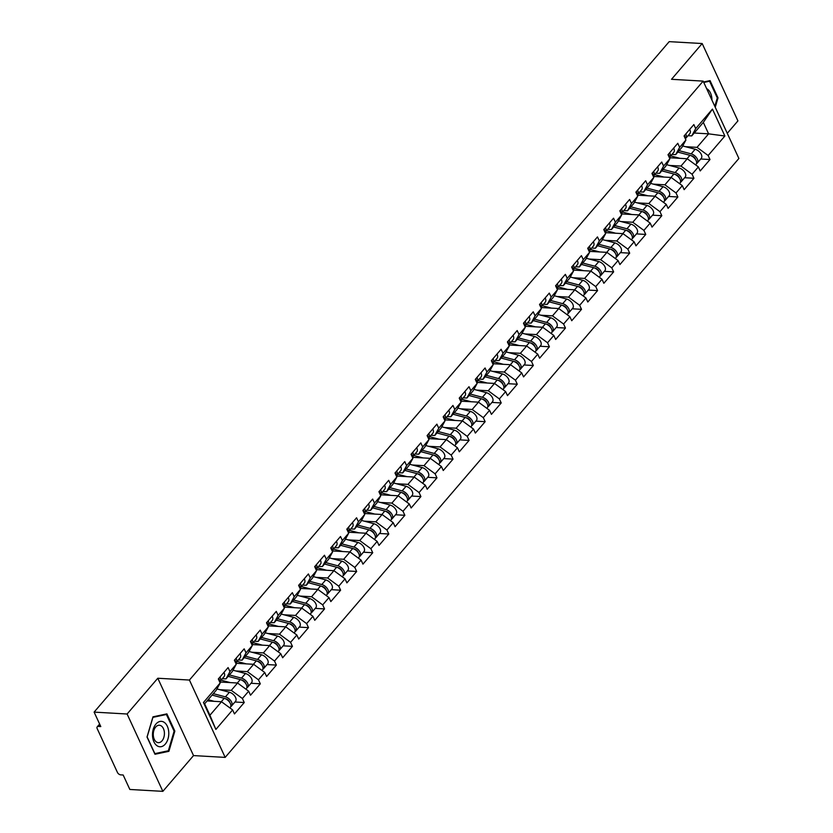 <?xml version="1.0" encoding="UTF-8"?>
<svg xmlns="http://www.w3.org/2000/svg" width="833" height="833" viewBox="0 0 833 833"><rect width="100%" height="100%" fill="white"/><g stroke="black" fill="none" stroke-linecap="round" stroke-linejoin="round"><path stroke-width="1.25" d="M727.271 133.311L737.923 120.889L702.188 43.535L669.191 41.65L94.108 712.111L127.105 714.006L162.852 791.35L193.527 755.583L225.17 757.395L738.892 158.468L703.156 81.113L189.424 680.051L225.17 757.395M162.852 791.35L129.844 789.465L123.169 775.002L120.754 774.857A2.936 1.739 -139.4 0 1 117.422 772.41L97.19 728.636A2.936 1.739 -139.4 0 1 97.222 726.845L99.627 724.044M694.212 133.02L708.612 133.842L724.877 136.008L712.434 109.092L695.701 128.594L693.847 124.575L684.07 135.977L685.923 139.996L681.967 147.306L675.688 154.626L671.971 154.417M724.877 136.008L708.144 155.511L709.997 159.54L700.699 158.999M669.409 157.729L687.256 158.749L698.366 166.912L700.22 170.942L709.997 159.54M698.366 166.912L692.077 174.243L693.941 178.262L684.643 177.731M653.343 176.45L671.19 177.471L682.3 185.644L684.164 189.664L693.941 178.262M682.3 185.644L676.021 192.964L677.885 196.984L668.576 196.453M637.287 195.172L655.134 196.203L666.244 204.366L668.097 208.385L677.885 196.984M666.244 204.366L659.965 211.686L661.819 215.705L652.52 215.174M621.22 213.904L639.078 214.924L650.177 223.088L652.041 227.107L661.819 215.705M650.177 223.088L643.899 230.408L645.762 234.427L636.464 233.896M605.164 232.626L623.011 233.646L634.121 241.809L635.975 245.839L645.762 234.427M634.121 241.809L627.843 249.129L629.696 253.159L620.398 252.628M589.108 251.347L606.955 252.368L618.065 260.542L619.919 264.561L629.696 253.159M618.065 260.542L611.776 267.862L613.64 271.881L604.341 271.35M573.042 270.069L590.889 271.1L601.999 279.263L603.863 283.282L613.64 271.881M601.999 279.263L595.72 286.583L597.573 290.602L588.275 290.071M556.985 288.801L574.832 289.822L585.943 297.985L587.796 302.004L597.573 290.602M585.943 297.985L579.664 305.305L581.517 309.324L572.219 308.793M540.919 307.523L558.776 308.543L569.876 316.707L571.74 320.726L581.517 309.324M569.876 316.707L563.597 324.027L565.461 328.056L556.163 327.525M524.863 326.244L542.71 327.265L553.82 335.428L555.673 339.458L565.461 328.056M553.82 335.428L547.541 342.759L549.395 346.778L540.096 346.247M508.807 344.966L526.654 345.987L537.764 354.16L539.617 358.18L549.395 346.778M537.764 354.16L531.475 361.48L533.339 365.5L524.04 364.969M492.74 363.698L510.587 364.719L521.697 372.882L523.561 376.901L533.339 365.5M521.697 372.882L515.419 380.202L517.272 384.221L507.974 383.69M476.684 382.42L494.531 383.44L505.641 391.604L507.495 395.623L517.272 384.221M505.641 391.604L499.363 398.924L501.216 402.953L491.918 402.412M460.618 401.142L478.475 402.162L489.575 410.325L491.439 414.355L501.216 402.953M489.575 410.325L483.296 417.645L485.16 421.675L475.862 421.144M444.562 419.863L462.409 420.884L473.519 429.057L475.372 433.077L485.16 421.675M473.519 429.057L467.24 436.377L469.094 440.397L459.795 439.866M428.495 438.585L446.353 439.616L457.463 447.779L459.316 451.798L469.094 440.397M457.463 447.779L451.174 455.099L453.037 459.118L443.739 458.587M412.439 457.317L430.286 458.337L441.396 466.501L443.26 470.52L453.037 459.118M441.396 466.501L435.118 473.821L436.971 477.84L427.673 477.309M396.383 476.039L414.23 477.059L425.34 485.223L427.194 489.252L436.971 477.84M425.34 485.223L419.061 492.542L420.915 496.572L411.617 496.041M380.317 494.76L398.174 495.781L409.274 503.944L411.138 507.974L420.915 496.572M409.274 503.944L402.995 511.275L404.859 515.294L395.56 514.763M364.26 513.482L382.108 514.502L393.218 522.676L395.071 526.695L404.859 515.294M393.218 522.676L386.939 529.996L388.792 534.015L379.494 533.484M348.194 532.214L366.051 533.235L377.151 541.398L379.015 545.417L388.792 534.015M377.151 541.398L370.872 548.718L372.736 552.737L363.438 552.206M332.138 550.936L349.985 551.956L361.095 560.12L362.959 564.139L372.736 552.737M361.095 560.12L354.816 567.44L356.67 571.469L347.371 570.928M316.082 569.657L333.929 570.678L345.039 578.841L346.892 582.871L356.67 571.469M345.039 578.841L338.76 586.172L340.614 590.191L331.315 589.66M300.015 588.379L317.873 589.4L328.973 597.573L330.836 601.593L340.614 590.191M328.973 597.573L322.694 604.893L324.558 608.913L315.259 608.382M283.959 607.101L301.806 608.132L312.916 616.295L314.77 620.314L324.558 608.913M312.916 616.295L306.638 623.615L308.491 627.634L299.193 627.103M267.893 625.833L285.75 626.853L296.85 635.017L298.714 639.036L308.491 627.634M296.85 635.017L290.571 642.337L292.435 646.356L283.137 645.825M251.837 644.555L269.684 645.575L280.794 653.738L282.658 657.768L292.435 646.356M280.794 653.738L274.515 661.058L276.369 665.088L267.07 664.557M235.781 663.276L253.628 664.297L264.738 672.47L266.591 676.49L276.369 665.088M264.738 672.47L258.459 679.79L260.312 683.81L251.014 683.279M219.714 681.998L237.572 683.018L248.671 691.192L250.535 695.211L260.312 683.81M248.671 691.192L242.393 698.512L244.256 702.531L234.958 702M207.105 700.928L221.505 701.75L232.615 709.914L234.469 713.933L244.256 702.531M232.615 709.914L215.882 729.416L203.45 702.5L220.172 682.998L216.216 690.297L204.637 703.802L209.926 715.255L221.505 701.75M685.923 139.996L679.645 147.326L677.781 143.297L668.004 154.699L669.867 158.728L663.589 166.048L661.725 162.018L651.947 173.431L653.801 177.45L647.522 184.77L645.669 180.751L635.881 192.152L637.745 196.172L631.466 203.491L629.602 199.472L619.825 210.874L621.678 214.893L615.4 222.213L613.546 218.194L603.769 229.596L605.622 233.615L599.344 240.945L597.48 236.916L587.702 248.317L589.566 252.347L583.287 259.667L581.424 255.648L571.646 267.049L573.5 271.069L567.221 278.389L565.368 274.369L555.58 285.771L557.444 289.79L551.165 297.11L549.301 293.091L539.524 304.493L541.377 308.512L535.098 315.842L533.245 311.813L523.468 323.214L525.321 327.244L519.042 334.564L517.178 330.545L507.401 341.946L509.265 345.966L502.986 353.286L501.122 349.266L491.345 360.668L493.198 364.687L486.92 372.007L485.066 367.988L475.279 379.39L477.142 383.409L470.864 390.729L469 386.71L459.222 398.112L461.076 402.141L454.797 409.461L452.944 405.432L443.166 416.833L445.02 420.863L438.741 428.183L436.877 424.164L427.1 435.565L428.964 439.585L422.685 446.904L420.821 442.885L411.044 454.287L412.897 458.306L406.619 465.626L404.765 461.607L394.977 473.009L396.841 477.028L390.562 484.358L388.699 480.329L378.921 491.73L380.775 495.76L374.496 503.08L372.643 499.061L362.865 510.462L364.719 514.482L358.44 521.802L356.576 517.782L346.799 529.184L348.663 533.203L342.384 540.523L340.52 536.504L330.743 547.906L332.596 551.925L326.317 559.245L324.464 555.226L314.676 566.627L316.54 570.657L310.261 577.977L308.397 573.947L298.62 585.36L300.474 589.379L294.195 596.699L292.341 592.68L282.564 604.081L284.417 608.1L278.139 615.42L276.275 611.401L266.498 622.803L268.361 626.822L262.072 634.142L260.219 630.123L250.441 641.525L252.295 645.544L246.016 652.874L244.163 648.845L234.375 660.246L236.239 664.276L229.96 671.596L228.096 667.577L218.319 678.978L220.172 682.998M669.42 165.413L680.977 166.069L687.256 158.749M680.977 166.069L692.077 174.243M679.645 147.326L675.688 154.626M653.353 184.135L664.911 184.801L671.19 177.471M669.867 158.728L665.9 166.027L659.621 173.347L655.915 173.139M664.911 184.801L676.021 192.964M663.589 166.048L659.621 173.347M637.297 202.856L648.855 203.523L655.134 196.203M653.801 177.45L649.844 184.749L643.565 192.069L639.848 191.861M648.855 203.523L659.965 211.686M647.522 184.77L643.565 192.069M621.231 221.578L632.788 222.244L639.078 214.924M637.745 196.172L633.788 203.471L627.499 210.801L623.792 210.582M632.788 222.244L643.899 230.408M631.466 203.491L627.499 210.801M605.175 240.31L616.732 240.966L623.011 233.646M621.678 214.893L617.722 222.203L611.443 229.523L607.736 229.304M616.732 240.966L627.843 249.129M615.4 222.213L611.443 229.523M589.118 259.032L600.676 259.688L606.955 252.368M605.622 233.615L601.665 240.924L595.387 248.244L591.669 248.036M600.676 259.688L611.776 267.862M599.344 240.945L595.387 248.244M573.052 277.753L584.61 278.42L590.889 271.1M589.566 252.347L585.599 259.646L579.32 266.966L575.613 266.758M584.61 278.42L595.72 286.583M583.287 259.667L579.32 266.966M556.996 296.475L568.554 297.142L574.832 289.822M573.5 271.069L569.543 278.368L563.264 285.698L559.547 285.48M568.554 297.142L579.664 305.305M567.221 278.389L563.264 285.698M540.929 315.207L552.487 315.863L558.776 308.543M557.444 289.79L553.487 297.1L547.198 304.42L543.491 304.201M552.487 315.863L563.597 324.027M551.165 297.11L547.198 304.42M524.873 333.929L536.431 334.585L542.71 327.265M541.377 308.512L537.42 315.822L531.142 323.142L527.435 322.933M536.431 334.585L547.541 342.759M535.098 315.842L531.142 323.142M508.817 352.651L520.375 353.317L526.654 345.987M525.321 327.244L521.364 334.543L515.086 341.863L511.368 341.655M520.375 353.317L531.475 361.48M519.042 334.564L515.086 341.863M492.751 371.372L504.309 372.039L510.587 364.719M509.265 345.966L505.298 353.265L499.019 360.585L495.312 360.377M504.309 372.039L515.419 380.202M502.986 353.286L499.019 360.585M476.695 390.094L488.253 390.76L494.531 383.44M493.198 364.687L489.242 371.987L482.963 379.317L479.246 379.098M488.253 390.76L499.363 398.924M486.92 372.007L482.963 379.317M460.628 408.826L472.186 409.482L478.475 402.162M477.142 383.409L473.186 390.719L466.897 398.039L463.19 397.82M472.186 409.482L483.296 417.645M470.864 390.729L466.897 398.039M444.572 427.548L456.13 428.204L462.409 420.884M461.076 402.141L457.119 409.44L450.84 416.76L447.134 416.552M456.13 428.204L467.24 436.377M454.797 409.461L450.84 416.76M428.516 446.269L440.074 446.936L446.353 439.616M445.02 420.863L441.063 428.162L434.784 435.482L431.067 435.274M440.074 446.936L451.174 455.099M438.741 428.183L434.784 435.482M412.45 464.991L424.007 465.657L430.286 458.337M428.964 439.585L424.997 446.884L418.718 454.214L415.011 453.995M424.007 465.657L435.118 473.821M422.685 446.904L418.718 454.214M396.393 483.723L407.951 484.379L414.23 477.059M412.897 458.306L408.941 465.616L402.662 472.936L398.945 472.717M407.951 484.379L419.061 492.542M406.619 465.626L402.662 472.936M380.327 502.445L391.885 503.101L398.174 495.781M396.841 477.028L392.884 484.337L386.595 491.657L382.888 491.449M391.885 503.101L402.995 511.275M390.562 484.358L386.595 491.657M364.271 521.166L375.829 521.833L382.108 514.502M380.775 495.76L376.818 503.059L370.539 510.379L366.832 510.171M375.829 521.833L386.939 529.996M374.496 503.08L370.539 510.379M348.215 539.888L359.773 540.555L366.051 533.235M364.719 514.482L360.762 521.781L354.483 529.101L350.766 528.893M359.773 540.555L370.872 548.718M358.44 521.802L354.483 529.101M332.148 558.62L343.706 559.276L349.985 551.956M348.663 533.203L344.695 540.513L338.417 547.833L334.71 547.614M343.706 559.276L354.816 567.44M342.384 540.523L338.417 547.833M316.092 577.342L327.65 577.998L333.929 570.678M332.596 551.925L328.639 559.235L322.361 566.555L318.643 566.346M327.65 577.998L338.76 586.172M326.317 559.245L322.361 566.555M300.026 596.064L311.584 596.73L317.873 589.4M316.54 570.657L312.583 577.956L306.294 585.276L302.587 585.068M311.584 596.73L322.694 604.893M310.261 577.977L306.294 585.276M283.97 614.785L295.528 615.452L301.806 608.132M300.474 589.379L296.517 596.678L290.238 603.998L286.531 603.79M295.528 615.452L306.638 623.615M294.195 596.699L290.238 603.998M267.914 633.507L279.471 634.173L285.75 626.853M284.417 608.1L280.461 615.4L274.182 622.73L270.465 622.511M279.471 634.173L290.571 642.337M278.139 615.42L274.182 622.73M251.847 652.239L263.405 652.895L269.684 645.575M268.361 626.822L264.394 634.132L258.115 641.452L254.409 641.233M263.405 652.895L274.515 661.058M262.072 634.142L258.115 641.452M235.791 670.961L247.349 671.617L253.628 664.297M252.295 645.544L248.338 652.853L242.059 660.173L238.342 659.965M247.349 671.617L258.459 679.79M246.016 652.874L242.059 660.173M219.725 689.682L231.282 690.349L237.572 683.018M236.239 664.276L232.282 671.575L225.993 678.895L222.286 678.687M231.282 690.349L242.393 698.512M229.96 671.596L225.993 678.895M99.908 724.658L98.377 726.438L100.793 726.574L94.108 712.111M98.377 726.438A2.936 1.739 -139.4 0 0 97.222 726.845M209.926 715.255L215.882 729.416M203.45 702.5L204.637 703.802M702.188 43.535L671.513 79.302L703.156 81.113M193.527 755.583L157.791 678.239L127.105 714.006M157.791 678.239L189.424 680.051M685.476 146.691L697.034 147.347L708.612 133.842L703.323 122.399L691.744 135.904L688.037 135.685M697.034 147.347L708.144 155.511M695.701 128.594L691.744 135.904M712.434 109.092L703.323 122.399M152.97 716.838L147.014 737.038L154.98 754.271L168.901 751.314L174.847 731.114L166.892 713.871L152.97 716.838M715.245 107.28L718.015 97.857L710.049 80.614L703.562 81.998M174.066 731.062L174.847 731.114M166.423 751.168L168.901 751.314M717.223 97.805L718.015 97.857M218.767 678.447A6.466 3.821 40.6 0 1 219.423 681.363M220.006 677.01A6.466 3.821 40.6 0 1 220.099 681.238A6.466 3.821 40.6 0 1 219.568 681.686M223.973 672.387A6.466 3.821 40.6 0 1 224.056 676.615L220.099 681.238M228.138 700.032L227.471 699.991M230.762 706.582A6.466 3.821 -139.4 0 0 231.532 705.988A6.466 3.821 -139.4 0 0 230.97 700.959A6.466 3.821 -139.4 0 0 225.441 696.867L213.331 693.66M231.532 705.988L235.5 701.365A6.466 3.821 -139.4 0 0 234.937 696.346A6.466 3.821 -139.4 0 0 229.408 692.244L216.955 688.943M224.952 698.554L225.91 698.804A3.915 2.312 40.6 0 1 229.877 702.615M229.887 707.904L230.293 707.436A6.466 3.821 -139.4 0 0 229.741 702.406A6.466 3.821 -139.4 0 0 224.202 698.314L212.103 695.097M214.206 701.334L208.135 699.72M155.99 724.002A12.734 8.132 93.3 0 0 153.938 741.859A12.734 8.132 93.3 0 0 165.278 744.108A12.734 8.132 93.3 0 0 167.329 726.251A12.734 8.132 93.3 0 0 155.99 724.002M155.667 727.074A8.726 5.56 93.3 0 0 153.459 736.622A8.726 5.56 93.3 0 0 158.353 742.661A8.726 5.56 93.3 0 0 162.029 740.839A8.726 5.56 93.3 0 0 164.236 731.28A8.726 5.56 93.3 0 0 159.353 725.241A8.726 5.56 93.3 0 0 155.667 727.074M174.118 731.187L168.349 750.752L154.865 753.626L147.149 736.924L152.918 717.359L166.402 714.485L174.118 731.187M164.528 714.37L166.402 714.485M711.944 100.147A12.734 8.132 93.3 0 0 707.269 89.016A12.734 8.132 93.3 0 0 706.634 88.652M703.77 82.457L709.57 81.228L717.286 97.93L714.808 106.343M707.686 81.113L709.57 81.228M234.833 659.726A6.466 3.821 40.6 0 1 235.489 662.641M236.072 658.278A6.466 3.821 40.6 0 1 236.156 662.516A6.466 3.821 40.6 0 1 235.635 662.964M240.029 653.666A6.466 3.821 40.6 0 1 240.123 657.893L236.156 662.516M250.889 640.994A6.466 3.821 40.6 0 1 251.545 643.919M252.128 639.557A6.466 3.821 40.6 0 1 252.212 643.794A6.466 3.821 40.6 0 1 251.691 644.242M256.095 634.933A6.466 3.821 40.6 0 1 256.179 639.171L252.212 643.794M266.956 622.272A6.466 3.821 40.6 0 1 267.601 625.198M268.184 620.835A6.466 3.821 40.6 0 1 268.278 625.062A6.466 3.821 40.6 0 1 267.757 625.521M272.152 616.212A6.466 3.821 40.6 0 1 272.235 620.45L268.278 625.062M283.012 603.55A6.466 3.821 40.6 0 1 283.668 606.476M284.251 602.113A6.466 3.821 40.6 0 1 284.334 606.341A6.466 3.821 40.6 0 1 283.814 606.788M288.208 597.49A6.466 3.821 40.6 0 1 288.301 601.718L284.334 606.341M299.068 584.828A6.466 3.821 40.6 0 1 299.724 587.744M300.307 583.381A6.466 3.821 40.6 0 1 300.401 587.619A6.466 3.821 40.6 0 1 299.87 588.067M304.274 578.768A6.466 3.821 40.6 0 1 304.357 582.996L300.401 587.619M244.204 681.311L243.538 681.269M246.818 687.85A6.466 3.821 -139.4 0 0 247.588 687.267A6.466 3.821 -139.4 0 0 247.037 682.237A6.466 3.821 -139.4 0 0 241.497 678.145L229.398 674.938M247.588 687.267L251.556 682.644A6.466 3.821 -139.4 0 0 250.993 677.614A6.466 3.821 -139.4 0 0 245.464 673.522L233.011 670.221M241.018 679.832L241.966 680.082A3.915 2.312 40.6 0 1 245.933 683.883M245.943 689.183L246.36 688.704A6.466 3.821 -139.4 0 0 245.797 683.674A6.466 3.821 -139.4 0 0 240.268 679.582L228.159 676.375M230.262 682.602L221.026 680.155M219.683 681.613L221.547 682.102M260.26 662.579L259.594 662.547M262.884 669.128A6.466 3.821 -139.4 0 0 263.655 668.545A6.466 3.821 -139.4 0 0 263.093 663.516A6.466 3.821 -139.4 0 0 257.564 659.424L245.454 656.217M263.655 668.545L267.612 663.922A6.466 3.821 -139.4 0 0 267.06 658.893A6.466 3.821 -139.4 0 0 261.52 654.8L249.067 651.5M257.074 661.1L258.022 661.36A3.915 2.312 40.6 0 1 261.989 665.161M262.01 670.461L262.416 669.982A6.466 3.821 -139.4 0 0 261.854 664.953A6.466 3.821 -139.4 0 0 256.325 660.861L244.215 657.654M246.318 663.88L237.082 661.433M235.749 662.891L237.603 663.38M276.317 643.857L275.65 643.826M278.94 650.406A6.466 3.821 -139.4 0 0 279.711 649.823A6.466 3.821 -139.4 0 0 279.149 644.794A6.466 3.821 -139.4 0 0 273.62 640.702L261.52 637.484M279.711 649.823L283.678 645.2A6.466 3.821 -139.4 0 0 283.116 640.171A6.466 3.821 -139.4 0 0 277.587 636.079L265.133 632.778M273.13 642.378L274.088 642.628A3.915 2.312 40.6 0 1 278.055 646.439M278.066 651.739L278.472 651.26A6.466 3.821 -139.4 0 0 277.92 646.231A6.466 3.821 -139.4 0 0 272.391 642.139L260.281 638.932M262.385 645.159L253.149 642.712M251.805 644.169L253.669 644.659M292.383 625.135L291.717 625.094M294.997 631.685A6.466 3.821 -139.4 0 0 295.767 631.091A6.466 3.821 -139.4 0 0 295.215 626.062A6.466 3.821 -139.4 0 0 289.686 621.97L277.576 618.763M295.767 631.091L299.734 626.468A6.466 3.821 -139.4 0 0 299.182 621.449A6.466 3.821 -139.4 0 0 293.643 617.357L281.19 614.056M289.197 623.657L290.144 623.907A3.915 2.312 40.6 0 1 294.111 627.718M294.132 633.007L294.538 632.539A6.466 3.821 -139.4 0 0 293.976 627.509A6.466 3.821 -139.4 0 0 288.447 623.417L276.337 620.2M278.441 626.437L269.205 623.99M267.862 625.437L269.725 625.937M308.439 606.414L307.773 606.372M311.063 612.963A6.466 3.821 -139.4 0 0 311.834 612.37A6.466 3.821 -139.4 0 0 311.271 607.34A6.466 3.821 -139.4 0 0 305.742 603.248L293.632 600.041M311.834 612.37L315.801 607.746A6.466 3.821 -139.4 0 0 315.238 602.717A6.466 3.821 -139.4 0 0 309.709 598.625L297.256 595.324M305.253 604.935L306.211 605.185A3.915 2.312 40.6 0 1 310.178 608.985M310.188 614.285L310.594 613.806A6.466 3.821 -139.4 0 0 310.043 608.788A6.466 3.821 -139.4 0 0 304.503 604.685L292.404 601.478M294.507 607.705L285.261 605.258M283.928 606.716L285.792 607.215M315.134 566.107A6.466 3.821 40.6 0 1 315.79 569.022M316.373 564.659A6.466 3.821 40.6 0 1 316.457 568.897A6.466 3.821 40.6 0 1 315.936 569.345M320.33 560.036A6.466 3.821 40.6 0 1 320.424 564.274L316.457 568.897M324.506 587.682L323.839 587.65M327.119 594.231A6.466 3.821 -139.4 0 0 327.89 593.648A6.466 3.821 -139.4 0 0 327.338 588.619A6.466 3.821 -139.4 0 0 321.798 584.527L309.699 581.319M327.89 593.648L331.857 589.025A6.466 3.821 -139.4 0 0 331.295 583.995A6.466 3.821 -139.4 0 0 325.765 579.903L313.312 576.603M321.319 586.203L322.267 586.463A3.915 2.312 40.6 0 1 326.234 590.264M326.244 595.564L326.661 595.085A6.466 3.821 -139.4 0 0 326.099 590.056A6.466 3.821 -139.4 0 0 320.57 585.963L308.46 582.756M310.563 588.983L301.327 586.536M299.984 587.994L301.848 588.483M331.19 547.375A6.466 3.821 40.6 0 1 331.846 550.301M332.429 545.938A6.466 3.821 40.6 0 1 332.513 550.176A6.466 3.821 40.6 0 1 331.992 550.623M336.397 541.315A6.466 3.821 40.6 0 1 336.48 545.553L332.513 550.176M340.562 568.96L339.895 568.929M343.186 575.509A6.466 3.821 -139.4 0 0 343.956 574.926A6.466 3.821 -139.4 0 0 343.394 569.897A6.466 3.821 -139.4 0 0 337.865 565.805L325.755 562.587M343.956 574.926L347.913 570.303A6.466 3.821 -139.4 0 0 347.361 565.274A6.466 3.821 -139.4 0 0 341.822 561.182L329.368 557.881M337.375 567.481L338.333 567.731A3.915 2.312 40.6 0 1 342.29 571.542M342.311 576.842L342.717 576.363A6.466 3.821 -139.4 0 0 342.155 571.334A6.466 3.821 -139.4 0 0 336.626 567.242L324.516 564.035M326.619 570.261L317.383 567.814M316.051 569.272L317.904 569.762M347.257 528.653A6.466 3.821 40.6 0 1 347.902 531.579M348.486 527.216A6.466 3.821 40.6 0 1 348.579 531.444A6.466 3.821 40.6 0 1 348.059 531.902M352.453 522.593A6.466 3.821 40.6 0 1 352.536 526.831L348.579 531.444M356.618 550.238L355.951 550.197M359.242 556.788A6.466 3.821 -139.4 0 0 360.012 556.194A6.466 3.821 -139.4 0 0 359.46 551.175A6.466 3.821 -139.4 0 0 353.921 547.073L341.822 543.866M360.012 556.194L363.979 551.581A6.466 3.821 -139.4 0 0 363.417 546.552A6.466 3.821 -139.4 0 0 357.888 542.46L345.435 539.159M353.431 548.76L354.389 549.009A3.915 2.312 40.6 0 1 358.357 552.82M358.367 558.12L358.773 557.641A6.466 3.821 -139.4 0 0 358.221 552.612A6.466 3.821 -139.4 0 0 352.692 548.52L340.582 545.313M342.686 551.54L333.45 549.093M332.107 550.54L333.971 551.04M363.313 509.931A6.466 3.821 40.6 0 1 363.969 512.847M364.552 508.494A6.466 3.821 40.6 0 1 364.635 512.722A6.466 3.821 40.6 0 1 364.115 513.17M368.509 503.871A6.466 3.821 40.6 0 1 368.603 508.099L364.635 512.722M372.684 531.516L372.018 531.475M375.298 538.066A6.466 3.821 -139.4 0 0 376.079 537.472A6.466 3.821 -139.4 0 0 375.516 532.443A6.466 3.821 -139.4 0 0 369.987 528.351L357.878 525.144M376.079 537.472L380.035 532.849A6.466 3.821 -139.4 0 0 379.484 527.83A6.466 3.821 -139.4 0 0 373.944 523.728L361.491 520.427M369.498 530.038L370.446 530.288A3.915 2.312 40.6 0 1 374.413 534.099M374.434 539.388L374.84 538.909A6.466 3.821 -139.4 0 0 374.277 533.891A6.466 3.821 -139.4 0 0 368.748 529.798L356.639 526.581M358.742 532.818L349.506 530.361M348.163 531.818L350.027 532.318M379.379 491.21A6.466 3.821 40.6 0 1 380.025 494.125M380.608 489.762A6.466 3.821 40.6 0 1 380.702 494A6.466 3.821 40.6 0 1 380.171 494.448M384.575 485.15A6.466 3.821 40.6 0 1 384.659 489.377L380.702 494M388.74 512.795L388.074 512.753M391.364 519.334A6.466 3.821 -139.4 0 0 392.135 518.751A6.466 3.821 -139.4 0 0 391.572 513.722A6.466 3.821 -139.4 0 0 386.043 509.629L373.934 506.422M392.135 518.751L396.102 514.128A6.466 3.821 -139.4 0 0 395.54 509.098A6.466 3.821 -139.4 0 0 390.011 505.006L377.557 501.705M385.554 511.306L386.512 511.566A3.915 2.312 40.6 0 1 390.479 515.367M390.49 520.667L390.896 520.188A6.466 3.821 -139.4 0 0 390.344 515.158A6.466 3.821 -139.4 0 0 384.804 511.066L372.705 507.859M374.808 514.086L365.562 511.639M364.229 513.097L366.093 513.586M395.436 472.478A6.466 3.821 40.6 0 1 396.091 475.404M396.675 471.041A6.466 3.821 40.6 0 1 396.758 475.279A6.466 3.821 40.6 0 1 396.237 475.726M400.631 466.418A6.466 3.821 40.6 0 1 400.725 470.655L396.758 475.279M404.807 494.063L404.14 494.031M407.42 500.612A6.466 3.821 -139.4 0 0 408.191 500.029A6.466 3.821 -139.4 0 0 407.639 495A6.466 3.821 -139.4 0 0 402.1 490.908L390 487.701M408.191 500.029L412.158 495.406A6.466 3.821 -139.4 0 0 411.596 490.377A6.466 3.821 -139.4 0 0 406.067 486.285L393.613 482.984M401.621 492.584L402.568 492.844A3.915 2.312 40.6 0 1 406.535 496.645M406.546 501.945L406.962 501.466A6.466 3.821 -139.4 0 0 406.4 496.437A6.466 3.821 -139.4 0 0 400.871 492.345L388.761 489.138M390.864 495.364L381.629 492.917M380.285 494.375L382.149 494.864M411.492 453.756A6.466 3.821 40.6 0 1 412.148 456.682M412.731 452.319A6.466 3.821 40.6 0 1 412.814 456.546A6.466 3.821 40.6 0 1 412.293 457.005M416.698 447.696A6.466 3.821 40.6 0 1 416.781 451.934L412.814 456.546M420.863 475.341L420.196 475.299M423.487 481.891A6.466 3.821 -139.4 0 0 424.257 481.297A6.466 3.821 -139.4 0 0 423.695 476.278A6.466 3.821 -139.4 0 0 418.166 472.186L406.056 468.969M424.257 481.297L428.214 476.684A6.466 3.821 -139.4 0 0 427.662 471.655A6.466 3.821 -139.4 0 0 422.133 467.563L409.669 464.262M417.677 473.862L418.635 474.112A3.915 2.312 40.6 0 1 422.591 477.923M422.612 483.223L423.018 482.744A6.466 3.821 -139.4 0 0 422.456 477.715A6.466 3.821 -139.4 0 0 416.927 473.623L404.817 470.416M406.921 476.643L397.685 474.196M396.352 475.653L398.205 476.143M427.558 435.034A6.466 3.821 40.6 0 1 428.204 437.96M428.787 433.597A6.466 3.821 40.6 0 1 428.88 437.825A6.466 3.821 40.6 0 1 428.36 438.273M432.754 428.974A6.466 3.821 40.6 0 1 432.837 433.202L428.88 437.825M436.919 456.619L436.253 456.578M439.543 463.169A6.466 3.821 -139.4 0 0 440.313 462.575A6.466 3.821 -139.4 0 0 439.762 457.546A6.466 3.821 -139.4 0 0 434.222 453.454L422.123 450.247M440.313 462.575L444.281 457.952A6.466 3.821 -139.4 0 0 443.718 452.933A6.466 3.821 -139.4 0 0 438.189 448.831L425.736 445.53M433.733 455.141L434.691 455.391A3.915 2.312 40.6 0 1 438.658 459.202M438.668 464.491L439.074 464.023A6.466 3.821 -139.4 0 0 438.522 458.993A6.466 3.821 -139.4 0 0 432.993 454.901L420.884 451.684M422.987 457.921L413.751 455.464M412.408 456.921L414.272 457.421M443.614 416.313A6.466 3.821 40.6 0 1 444.27 419.228M444.853 414.865A6.466 3.821 40.6 0 1 444.937 419.103A6.466 3.821 40.6 0 1 444.416 419.551M448.81 410.252A6.466 3.821 40.6 0 1 448.904 414.48L444.937 419.103M452.985 437.898L452.319 437.856M455.599 444.447A6.466 3.821 -139.4 0 0 456.38 443.854A6.466 3.821 -139.4 0 0 455.818 438.824A6.466 3.821 -139.4 0 0 450.289 434.732L438.179 431.525M456.38 443.854L460.337 439.23A6.466 3.821 -139.4 0 0 459.785 434.201A6.466 3.821 -139.4 0 0 454.245 430.109L441.792 426.808M449.799 436.419L450.747 436.669A3.915 2.312 40.6 0 1 454.714 440.47M454.735 445.77L455.141 445.291A6.466 3.821 -139.4 0 0 454.579 440.272A6.466 3.821 -139.4 0 0 449.049 436.169L436.94 432.962M439.043 439.189L429.807 436.742M428.464 438.2L430.328 438.689M459.681 397.58A6.466 3.821 40.6 0 1 460.326 400.506M460.909 396.144A6.466 3.821 40.6 0 1 461.003 400.381A6.466 3.821 40.6 0 1 460.472 400.829M464.876 391.52A6.466 3.821 40.6 0 1 464.96 395.758L461.003 400.381M469.041 419.166L468.375 419.134M471.665 425.715A6.466 3.821 -139.4 0 0 472.436 425.132A6.466 3.821 -139.4 0 0 471.874 420.103A6.466 3.821 -139.4 0 0 466.345 416.011L454.235 412.804M472.436 425.132L476.403 420.509A6.466 3.821 -139.4 0 0 475.841 415.48A6.466 3.821 -139.4 0 0 470.312 411.387L457.858 408.087M465.855 417.687L466.813 417.947A3.915 2.312 40.6 0 1 470.78 421.748M470.791 427.048L471.197 426.569A6.466 3.821 -139.4 0 0 470.645 421.54A6.466 3.821 -139.4 0 0 465.106 417.448L453.006 414.24M455.11 420.467L445.863 418.02M444.53 419.478L446.394 419.967M475.737 378.859A6.466 3.821 40.6 0 1 476.393 381.785M476.976 377.422A6.466 3.821 40.6 0 1 477.059 381.66A6.466 3.821 40.6 0 1 476.538 382.108M480.933 372.799A6.466 3.821 40.6 0 1 481.026 377.037L477.059 381.66M485.108 400.444L484.442 400.413M487.721 406.993A6.466 3.821 -139.4 0 0 488.492 406.41A6.466 3.821 -139.4 0 0 487.94 401.381A6.466 3.821 -139.4 0 0 482.401 397.289L470.301 394.071M488.492 406.41L492.459 401.787A6.466 3.821 -139.4 0 0 491.897 396.758A6.466 3.821 -139.4 0 0 486.368 392.666L473.915 389.365M481.922 398.965L482.869 399.215A3.915 2.312 40.6 0 1 486.836 403.026M486.847 408.326L487.263 407.847A6.466 3.821 -139.4 0 0 486.701 402.818A6.466 3.821 -139.4 0 0 481.172 398.726L469.062 395.519M471.166 401.745L461.93 399.299M460.587 400.756L462.45 401.246M491.793 360.137A6.466 3.821 40.6 0 1 492.449 363.063M493.032 358.7A6.466 3.821 40.6 0 1 493.115 362.928A6.466 3.821 40.6 0 1 492.595 363.375M496.999 354.077A6.466 3.821 40.6 0 1 497.082 358.315L493.115 362.928M501.164 381.722L500.498 381.681M503.788 388.272A6.466 3.821 -139.4 0 0 504.559 387.678A6.466 3.821 -139.4 0 0 503.996 382.659A6.466 3.821 -139.4 0 0 498.467 378.557L486.357 375.35M504.559 387.678L508.515 383.065A6.466 3.821 -139.4 0 0 507.963 378.036A6.466 3.821 -139.4 0 0 502.434 373.944L489.971 370.643M497.978 380.244L498.936 380.494A3.915 2.312 40.6 0 1 502.893 384.305M502.913 389.605L503.319 389.126A6.466 3.821 -139.4 0 0 502.757 384.096A6.466 3.821 -139.4 0 0 497.228 380.004L485.129 376.797M487.222 383.024L477.986 380.577M476.653 382.024L478.506 382.524M507.859 341.415A6.466 3.821 40.6 0 1 508.505 344.331M509.088 339.968A6.466 3.821 40.6 0 1 509.182 344.206A6.466 3.821 40.6 0 1 508.661 344.654M513.055 335.355A6.466 3.821 40.6 0 1 513.138 339.583L509.182 344.206M517.22 363.001L516.554 362.959M519.844 369.55A6.466 3.821 -139.4 0 0 520.615 368.957A6.466 3.821 -139.4 0 0 520.063 363.927A6.466 3.821 -139.4 0 0 514.523 359.835L502.424 356.628M520.615 368.957L524.582 364.333A6.466 3.821 -139.4 0 0 524.019 359.315A6.466 3.821 -139.4 0 0 518.49 355.212L506.037 351.911M514.034 361.522L514.992 361.772A3.915 2.312 40.6 0 1 518.959 365.583M518.969 370.872L519.375 370.393A6.466 3.821 -139.4 0 0 518.824 365.375A6.466 3.821 -139.4 0 0 513.295 361.272L501.185 358.065M503.288 364.292L494.052 361.845M492.709 363.303L494.573 363.802M523.915 322.694A6.466 3.821 40.6 0 1 524.571 325.609M525.154 321.246A6.466 3.821 40.6 0 1 525.238 325.484A6.466 3.821 40.6 0 1 524.717 325.932M529.111 316.623A6.466 3.821 40.6 0 1 529.205 320.861L525.238 325.484M533.287 344.279L532.62 344.237M535.9 350.818A6.466 3.821 -139.4 0 0 536.681 350.235A6.466 3.821 -139.4 0 0 536.119 345.206A6.466 3.821 -139.4 0 0 530.59 341.114L518.48 337.906M536.681 350.235L540.638 345.612A6.466 3.821 -139.4 0 0 540.086 340.582A6.466 3.821 -139.4 0 0 534.547 336.49L522.093 333.19M530.1 342.79L531.048 343.05A3.915 2.312 40.6 0 1 535.015 346.851M535.036 352.151L535.442 351.672A6.466 3.821 -139.4 0 0 534.88 346.643A6.466 3.821 -139.4 0 0 529.351 342.55L517.241 339.343M519.344 345.57L510.108 343.123M508.765 344.581L510.629 345.07M539.982 303.962A6.466 3.821 40.6 0 1 540.627 306.888M541.211 302.525A6.466 3.821 40.6 0 1 541.304 306.763A6.466 3.821 40.6 0 1 540.773 307.21M545.178 297.902A6.466 3.821 40.6 0 1 545.261 302.14L541.304 306.763M549.343 325.547L548.676 325.516M551.967 332.096A6.466 3.821 -139.4 0 0 552.737 331.513A6.466 3.821 -139.4 0 0 552.175 326.484A6.466 3.821 -139.4 0 0 546.646 322.392L534.536 319.185M552.737 331.513L556.704 326.89A6.466 3.821 -139.4 0 0 556.142 321.861A6.466 3.821 -139.4 0 0 550.613 317.769L538.16 314.468M546.156 324.068L547.114 324.318A3.915 2.312 40.6 0 1 551.082 328.129M551.092 333.429L551.498 332.95A6.466 3.821 -139.4 0 0 550.946 327.921A6.466 3.821 -139.4 0 0 545.407 323.829L533.307 320.622M535.411 326.848L526.164 324.401M524.832 325.859L526.695 326.349M556.038 285.24A6.466 3.821 40.6 0 1 556.694 288.166M557.277 283.803A6.466 3.821 40.6 0 1 557.36 288.031A6.466 3.821 40.6 0 1 556.84 288.489M561.234 279.18A6.466 3.821 40.6 0 1 561.327 283.418L557.36 288.031M565.409 306.825L564.743 306.783M568.023 313.375A6.466 3.821 -139.4 0 0 568.793 312.781A6.466 3.821 -139.4 0 0 568.241 307.762A6.466 3.821 -139.4 0 0 562.702 303.66L550.603 300.453M568.793 312.781L572.76 308.168A6.466 3.821 -139.4 0 0 572.198 303.139A6.466 3.821 -139.4 0 0 566.669 299.047L554.216 295.746M562.223 305.347L563.17 305.596A3.915 2.312 40.6 0 1 567.138 309.407M567.148 314.707L567.565 314.228A6.466 3.821 -139.4 0 0 567.002 309.199A6.466 3.821 -139.4 0 0 561.473 305.107L549.364 301.9M551.467 308.127L542.231 305.68M540.888 307.138L542.752 307.627M572.094 266.518A6.466 3.821 40.6 0 1 572.75 269.434M573.333 265.081A6.466 3.821 40.6 0 1 573.416 269.309A6.466 3.821 40.6 0 1 572.896 269.757M577.3 260.458A6.466 3.821 40.6 0 1 577.384 264.686L573.416 269.309M581.465 288.103L580.799 288.062M584.089 294.653A6.466 3.821 -139.4 0 0 584.86 294.059A6.466 3.821 -139.4 0 0 584.297 289.03A6.466 3.821 -139.4 0 0 578.768 284.938L566.659 281.731M584.86 294.059L588.816 289.436A6.466 3.821 -139.4 0 0 588.265 284.417A6.466 3.821 -139.4 0 0 582.736 280.315L570.272 277.014M578.279 286.625L579.237 286.875A3.915 2.312 40.6 0 1 583.194 290.686M583.215 295.975L583.621 295.507A6.466 3.821 -139.4 0 0 583.069 290.478A6.466 3.821 -139.4 0 0 577.529 286.385L565.43 283.168M567.523 289.405L558.287 286.948M556.954 288.405L558.808 288.905M588.16 247.797A6.466 3.821 40.6 0 1 588.806 250.712M589.389 246.349A6.466 3.821 40.6 0 1 589.483 250.587A6.466 3.821 40.6 0 1 588.962 251.035M593.356 241.737A6.466 3.821 40.6 0 1 593.44 245.964L589.483 250.587M597.521 269.382L596.865 269.34M600.145 275.921A6.466 3.821 -139.4 0 0 600.916 275.338A6.466 3.821 -139.4 0 0 600.364 270.309A6.466 3.821 -139.4 0 0 594.824 266.216L582.725 263.009M600.916 275.338L604.883 270.715A6.466 3.821 -139.4 0 0 604.321 265.685A6.466 3.821 -139.4 0 0 598.792 261.593L586.338 258.292M594.335 267.903L595.293 268.153A3.915 2.312 40.6 0 1 599.26 271.954M599.271 277.254L599.687 276.775A6.466 3.821 -139.4 0 0 599.125 271.756A6.466 3.821 -139.4 0 0 593.596 267.653L581.486 264.446M583.589 270.673L574.354 268.226M573.01 269.684L574.874 270.173M604.217 229.065A6.466 3.821 40.6 0 1 604.873 231.991M605.456 227.628A6.466 3.821 40.6 0 1 605.539 231.866A6.466 3.821 40.6 0 1 605.018 232.313M609.412 223.005A6.466 3.821 40.6 0 1 609.506 227.242L605.539 231.866M613.588 250.65L612.921 250.618M616.201 257.199A6.466 3.821 -139.4 0 0 616.982 256.616A6.466 3.821 -139.4 0 0 616.42 251.587A6.466 3.821 -139.4 0 0 610.891 247.495L598.781 244.288M616.982 256.616L620.939 251.993A6.466 3.821 -139.4 0 0 620.387 246.964A6.466 3.821 -139.4 0 0 614.848 242.872L602.394 239.571M610.402 249.171L611.349 249.431A3.915 2.312 40.6 0 1 615.316 253.232M615.337 258.532L615.743 258.053A6.466 3.821 -139.4 0 0 615.181 253.024A6.466 3.821 -139.4 0 0 609.652 248.932L597.542 245.725M599.645 251.951L590.41 249.504M589.066 250.962L590.93 251.451M620.283 210.343A6.466 3.821 40.6 0 1 620.929 213.269M621.512 208.906A6.466 3.821 40.6 0 1 621.605 213.133A6.466 3.821 40.6 0 1 621.074 213.592M625.479 204.283A6.466 3.821 40.6 0 1 625.562 208.521L621.605 213.133M629.644 231.928L628.977 231.897M632.268 238.477A6.466 3.821 -139.4 0 0 633.038 237.894A6.466 3.821 -139.4 0 0 632.476 232.865A6.466 3.821 -139.4 0 0 626.947 228.773L614.837 225.556M633.038 237.894L637.006 233.271A6.466 3.821 -139.4 0 0 636.443 228.242A6.466 3.821 -139.4 0 0 630.914 224.15L618.461 220.849M626.458 230.449L627.416 230.699A3.915 2.312 40.6 0 1 631.383 234.51M631.393 239.81L631.799 239.331A6.466 3.821 -139.4 0 0 631.247 234.302A6.466 3.821 -139.4 0 0 625.708 230.21L613.609 227.003M615.712 233.23L606.466 230.783M605.133 232.24L606.997 232.73M636.339 191.621A6.466 3.821 40.6 0 1 636.995 194.547M637.578 190.184A6.466 3.821 40.6 0 1 637.661 194.412A6.466 3.821 40.6 0 1 637.141 194.86M641.535 185.561A6.466 3.821 40.6 0 1 641.629 189.789L637.661 194.412M645.71 213.206L645.044 213.165M648.324 219.756A6.466 3.821 -139.4 0 0 649.094 219.162A6.466 3.821 -139.4 0 0 648.543 214.143A6.466 3.821 -139.4 0 0 643.003 210.041L630.904 206.834M649.094 219.162L653.062 214.55A6.466 3.821 -139.4 0 0 652.499 209.52A6.466 3.821 -139.4 0 0 646.97 205.428L634.517 202.127M642.524 211.728L643.472 211.978A3.915 2.312 40.6 0 1 647.439 215.789M647.449 221.078L647.866 220.61A6.466 3.821 -139.4 0 0 647.303 215.58A6.466 3.821 -139.4 0 0 641.774 211.488L629.665 208.271M631.768 214.508L622.532 212.061M621.189 213.508L623.053 214.008M652.395 172.9A6.466 3.821 40.6 0 1 653.051 175.815M653.634 171.452A6.466 3.821 40.6 0 1 653.718 175.69A6.466 3.821 40.6 0 1 653.197 176.138M657.601 166.839A6.466 3.821 40.6 0 1 657.685 171.067L653.718 175.69M661.766 194.485L661.1 194.443M664.39 201.034A6.466 3.821 -139.4 0 0 665.161 200.441A6.466 3.821 -139.4 0 0 664.599 195.411A6.466 3.821 -139.4 0 0 659.07 191.319L646.96 188.112M665.161 200.441L669.118 195.817A6.466 3.821 -139.4 0 0 668.566 190.788A6.466 3.821 -139.4 0 0 663.037 186.696L650.573 183.395M658.58 193.006L659.538 193.256A3.915 2.312 40.6 0 1 663.495 197.057M663.516 202.357L663.922 201.878A6.466 3.821 -139.4 0 0 663.37 196.859A6.466 3.821 -139.4 0 0 657.831 192.756L645.731 189.549M647.824 195.776L638.588 193.329M637.255 194.787L639.109 195.286M668.462 154.178A6.466 3.821 40.6 0 1 669.107 157.093M669.69 152.731A6.466 3.821 40.6 0 1 669.784 156.968A6.466 3.821 40.6 0 1 669.263 157.416M673.658 148.107A6.466 3.821 40.6 0 1 673.741 152.345L669.784 156.968M677.823 175.763L677.167 175.721M680.446 182.302A6.466 3.821 -139.4 0 0 681.217 181.719A6.466 3.821 -139.4 0 0 680.665 176.69A6.466 3.821 -139.4 0 0 675.126 172.598L663.026 169.391M681.217 181.719L685.184 177.096A6.466 3.821 -139.4 0 0 684.622 172.067A6.466 3.821 -139.4 0 0 679.093 167.974L666.639 164.674M674.636 174.274L675.594 174.534A3.915 2.312 40.6 0 1 679.561 178.335M679.572 183.635L679.988 183.156A6.466 3.821 -139.4 0 0 679.426 178.127A6.466 3.821 -139.4 0 0 673.897 174.035L661.787 170.827M663.891 177.054L654.655 174.607M653.311 176.065L655.175 176.554M684.518 135.446A6.466 3.821 40.6 0 1 685.174 138.372M685.757 134.009A6.466 3.821 40.6 0 1 685.84 138.247A6.466 3.821 40.6 0 1 685.32 138.694M689.714 129.386A6.466 3.821 40.6 0 1 689.807 133.624L685.84 138.247M693.889 157.031L693.223 157M696.503 163.58A6.466 3.821 -139.4 0 0 697.283 162.997A6.466 3.821 -139.4 0 0 696.721 157.968A6.466 3.821 -139.4 0 0 691.192 153.876L679.082 150.658M697.283 162.997L701.24 158.374A6.466 3.821 -139.4 0 0 700.688 153.345A6.466 3.821 -139.4 0 0 695.149 149.253L682.696 145.952M690.703 155.552L691.65 155.802A3.915 2.312 40.6 0 1 695.617 159.613M695.638 164.913L696.044 164.434A6.466 3.821 -139.4 0 0 695.482 159.405A6.466 3.821 -139.4 0 0 689.953 155.313L677.843 152.106M679.947 158.332L670.711 155.886M669.368 157.343L671.231 157.833M225.441 696.867L229.408 692.244M221.266 701.73L224.202 698.314M241.497 678.145L245.464 673.522M237.332 683.008L240.268 679.582M257.564 659.424L261.52 654.8M253.388 664.286L256.325 660.861M273.62 640.702L277.587 636.079M269.444 645.565L272.391 642.139M289.686 621.97L293.643 617.357M285.511 626.843L288.447 623.417M305.742 603.248L309.709 598.625M301.567 608.111L304.503 604.685M321.798 584.527L325.765 579.903M317.633 589.389L320.57 585.963M337.865 565.805L341.822 561.182M333.689 570.667L336.626 567.242M353.921 547.073L357.888 542.46M349.756 551.946L352.692 548.52M369.987 528.351L373.944 523.728M365.812 533.214L368.748 529.798M386.043 509.629L390.011 505.006M381.868 514.492L384.804 511.066M402.1 490.908L406.067 486.285M397.935 495.77L400.871 492.345M418.166 472.186L422.133 467.563M413.991 477.049L416.927 473.623M434.222 453.454L438.189 448.831M430.057 458.317L432.993 454.901M450.289 434.732L454.245 430.109M446.113 439.595L449.049 436.169M466.345 416.011L470.312 411.387M462.169 420.873L465.106 417.448M482.401 397.289L486.368 392.666M478.236 402.152L481.172 398.726M498.467 378.557L502.434 373.944M494.292 383.43L497.228 380.004M514.523 359.835L518.49 355.212M510.358 364.698L513.295 361.272M530.59 341.114L534.547 336.49M526.414 345.976L529.351 342.55M546.646 322.392L550.613 317.769M542.47 327.254L545.407 323.829M562.702 303.66L566.669 299.047M558.537 308.533L561.473 305.107M578.768 284.938L582.736 280.315M574.593 289.801L577.529 286.385M594.824 266.216L598.792 261.593M590.659 271.079L593.596 267.653M610.891 247.495L614.848 242.872M606.716 252.357L609.652 248.932M626.947 228.773L630.914 224.15M622.772 233.636L625.708 230.21M643.003 210.041L646.97 205.428M638.838 214.914L641.774 211.488M659.07 191.319L663.037 186.696M654.894 196.182L657.831 192.756M675.126 172.598L679.093 167.974M670.961 177.46L673.897 174.035M691.192 153.876L695.149 149.253M687.017 158.739L689.953 155.313"/></g></svg>
